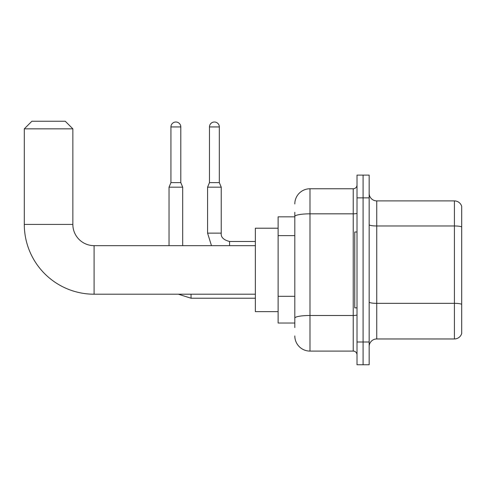 <?xml version="1.0" encoding="UTF-8"?>
<svg xmlns="http://www.w3.org/2000/svg" width="486" height="486" viewBox="0 0 486 486"><rect width="100%" height="100%" fill="white"/><g stroke="black" fill="none" stroke-linecap="round" stroke-linejoin="round"><path stroke-width="0.73" d="M294.814 231.081L294.814 212.279L294.814 216.829L278.12 216.829L278.12 323.032L294.814 323.032M294.814 327.582L294.814 212.279M357.016 341.998L357.016 364.755L363.085 364.755L363.085 341.998L363.085 364.755L369.153 364.755L369.153 341.998L363.085 341.998L363.085 197.863L363.085 341.998L357.016 341.998L357.016 197.863L363.085 197.863L363.085 175.106L363.085 197.863L369.153 197.863L369.153 341.998M369.153 197.863L369.153 175.106L357.016 175.106L357.016 197.863M294.814 203.932A15.169 15.169 0 0 1 309.983 188.762L309.983 351.099L353.225 351.099L353.225 188.762A3.791 3.791 0 0 0 357.016 184.966M309.983 188.762L353.225 188.762M294.814 320.754L294.814 300.87M357.016 354.889A3.791 3.791 0 0 0 353.225 351.099M309.983 351.099A15.169 15.169 0 0 1 294.814 335.929M369.153 346.548A7.588 7.588 0 0 1 376.741 338.961L454.416 338.961L454.416 200.9L376.741 200.9A7.588 7.588 0 0 1 369.153 193.313A7.588 7.588 0 0 0 376.741 200.9L376.741 338.961M461.7 206.362A7.588 7.588 0 0 0 454.416 200.9A7.588 7.588 0 0 1 461.7 206.362L461.7 333.499A7.588 7.588 0 0 1 454.416 338.961M369.153 224.654A7.588 1.318 0 0 0 376.741 225.972L454.416 225.972A7.588 1.318 180 0 1 461.7 226.919L461.7 304.297A7.588 1.318 180 0 0 454.416 303.349L376.741 303.349A7.588 1.318 0 0 1 369.153 302.031M255.363 294.206L94.09 294.206A69.79 69.79 0 0 1 24.3 224.417L24.3 128.833L31.888 121.245L65.264 121.245L72.851 128.833L24.3 128.833M94.09 294.206L94.09 245.655A21.238 21.238 0 0 1 72.851 224.417L72.851 128.833M278.12 228.207L255.363 228.207L255.363 311.654L278.12 311.654M357.016 231.998L354.737 231.998L354.737 307.857L357.016 307.857M180.798 182.615L170.932 182.615L170.932 126.937A4.933 4.933 0 0 1 175.865 122.004A4.933 4.933 0 0 1 180.798 126.937L180.798 182.615L182.693 187.171L182.693 245.655M169.037 245.655L169.037 187.171L182.693 187.171M219.332 182.615L209.472 182.615L209.472 126.937A4.933 4.933 0 0 1 214.399 122.004A4.933 4.933 0 0 1 219.332 126.937L219.332 182.615L221.227 187.171L207.577 187.171L207.577 233.14L221.215 233.14C220.772 237.186 223.554 239.969 229.574 241.481L229.574 245.655M294.814 235.637L278.12 235.637M294.814 296.32L278.12 296.32M357.016 314.825A3.791 0.656 0 0 1 353.225 315.487L309.983 315.487A15.169 2.637 180 0 0 294.814 318.117M294.814 216.47A15.169 2.637 180 0 1 309.983 213.834L353.225 213.834A3.791 0.656 0 0 0 357.016 213.178M24.3 224.417L72.851 224.417M255.363 298.228L191.034 298.228L178.362 294.206L191.034 298.228L191.034 294.206M170.932 126.937L180.798 126.937M209.472 126.937L219.332 126.937M255.363 245.655L94.09 245.655M170.932 182.615L169.037 187.171M207.577 233.14L211.483 245.655M221.227 233.14C220.772 237.186 223.554 239.969 229.574 241.481C223.554 239.969 220.772 237.186 221.227 233.14L221.227 187.171M255.363 241.481L229.574 241.481M209.472 182.615L207.577 187.171"/></g></svg>
